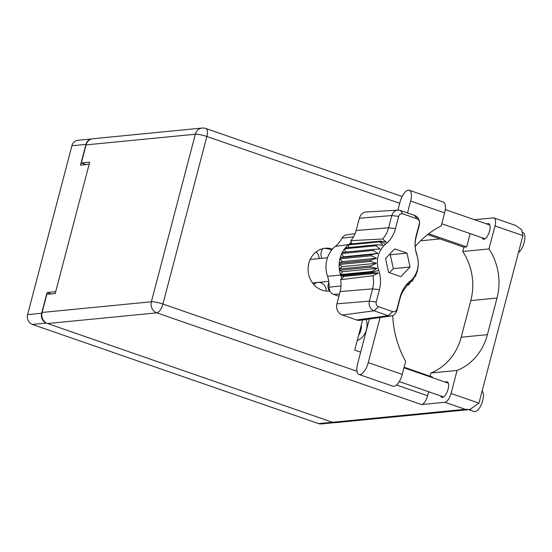 <?xml version="1.0" encoding="UTF-8"?>
<svg xmlns="http://www.w3.org/2000/svg" width="552" height="552" viewBox="0 0 552 552"><rect width="100%" height="100%" fill="white"/><g stroke="black" fill="none" stroke-linecap="round" stroke-linejoin="round"><path stroke-width="0.83" d="M357.234 340.522A16.753 15.021 84.4 0 0 366.424 329.723A16.753 15.021 84.4 0 0 366.148 319.442M358.586 335.361A16.753 15.021 84.4 0 0 360.849 330.268A16.753 15.021 84.4 0 0 361.415 324.59M328.909 282.382A8.218 7.369 84.4 0 0 328.295 284.025A8.218 7.369 84.4 0 0 329.22 290.856M323.023 248.621A8.218 7.369 84.4 0 0 321.243 251.995A8.218 7.369 84.4 0 0 321.885 258.295M91.577 138.973A7.838 7.024 84.4 0 0 85.953 144.389L80.516 165.117L89.127 164.275M334.367 422.659L321.298 423.936A7.838 7.024 -95.6 0 1 318.58 423.612L32.395 324.445A7.838 7.024 -95.6 0 1 27.6 314.633L71.905 145.762A7.838 7.024 -95.6 0 1 77.894 140.298L91.639 138.959M55.704 291.684L47.086 292.525L41.648 313.26A7.838 7.024 84.4 0 0 46.444 323.072L46.534 323.106M47.086 292.525L51.177 293.947M319.159 258.564A8.218 7.369 84.4 0 0 316.054 251.988M326.211 291.035A8.218 7.369 84.4 0 0 318.042 282.431A8.218 7.369 84.4 0 0 313.771 284.528M359.014 374.477L393.017 386.255A12.013 4.92 -70.9 0 0 393.942 386.359A12.013 4.92 -70.9 0 0 402.242 374.387L368.246 362.609A12.013 4.92 -70.9 0 1 359.945 374.58A12.013 4.92 -70.9 0 1 359.014 374.477A12.013 4.92 -70.9 0 1 357.648 363.644L369.364 319.001M522.944 232.495A11.061 4.533 109.1 0 1 524.4 241.583A11.061 4.533 109.1 0 1 518.418 252.657M482.117 391.044A11.061 4.533 109.1 0 1 482.131 402.491A11.061 4.533 109.1 0 1 475.051 411.633A11.061 4.533 109.1 0 1 474.196 411.544L468.745 409.653A11.061 4.533 109.1 0 1 468.717 409.639M470.67 409.425A11.061 4.533 109.1 0 1 469.6 409.75A11.061 4.533 109.1 0 1 468.745 409.653M486.857 224.008A8.218 3.367 109.1 0 1 488.016 223.553A8.218 3.367 109.1 0 1 488.651 223.622A8.218 3.367 109.1 0 1 489.376 231.764A8.218 3.367 109.1 0 1 483.904 239.223A8.218 3.367 109.1 0 1 483.269 239.154A8.218 3.367 109.1 0 1 482.096 237.746M445.367 382.15A8.218 3.367 109.1 0 1 446.527 381.701A8.218 3.367 109.1 0 1 447.161 381.77A8.218 3.367 109.1 0 1 447.886 389.912A8.218 3.367 109.1 0 1 442.414 397.371A8.218 3.367 109.1 0 1 441.779 397.302A8.218 3.367 109.1 0 1 440.606 395.887M332.518 249.062A21.493 19.272 84.4 0 0 325.294 248.241A21.493 19.272 84.4 0 0 308.168 267.32A21.493 19.272 84.4 0 0 322.009 290.124A21.493 19.272 84.4 0 0 329.475 291.028A21.493 19.272 84.4 0 0 329.903 290.98M323.907 248.434A21.493 19.272 -95.6 0 1 329.972 249.414A21.493 19.272 -95.6 0 1 331.655 250.097M392.707 315.585A95.206 85.346 84.4 0 0 405.658 361.387L402.242 374.387M465.198 409.315L444.926 402.291L421.507 404.582L156.796 312.853L47.52 323.527L332.504 422.28L465.198 409.315L469.759 409.543L478.943 403.139L522.896 235.594L521.723 229.784L515.671 225.457L493.992 217.943A8.853 3.622 -70.9 0 0 493.309 217.867L474.458 219.71M522.896 235.594L494.999 225.927L488.955 248.945L462.755 251.505A55.628 49.873 -95.6 0 1 470.801 300.585L461.189 337.224A55.628 49.873 -95.6 0 1 430.877 373.007L430.036 376.216M494.999 225.927A8.853 3.622 -70.9 0 0 493.992 217.943M470.166 233.613L466.681 246.896L463.894 247.172L462.755 251.505M47.52 323.527A8.853 7.935 -95.6 0 1 42.111 312.446L151.386 301.772L195.339 134.226L86.064 144.9L81.323 162.985L85.953 164.586M81.323 162.985L89.686 162.164L55.214 293.554L46.851 294.368L42.111 312.446M469.759 409.543L335.582 422.646A8.853 7.935 -95.6 0 1 332.504 422.28M86.064 144.9A8.853 7.935 -95.6 0 1 92.833 138.738L202.108 128.064A8.853 7.935 84.4 0 0 195.339 134.226A8.853 1.497 -165.3 0 1 206.869 136.489L162.916 304.035L357.02 371.296M404.126 367.232L432.526 377.078L432.375 377.651M428.676 391.754L427.627 395.756A8.853 3.622 109.1 0 1 421.507 404.582M360.663 352.176L354.715 350.113L362.636 319.925M428.704 233.737L466.681 246.896M427.6 234.593L463.894 247.172M329.772 290.711A21.493 19.272 -95.6 0 1 328.074 291.104M420.562 240.817L440.068 238.912M444.926 402.291A8.853 3.622 -70.9 0 0 451.046 393.472L478.943 403.139M430.877 373.007L457.084 370.447L451.046 393.472M457.084 370.447A55.628 49.873 84.4 0 0 487.395 334.664L497.007 298.025A55.628 49.873 84.4 0 0 488.955 248.945M409.253 190.254L443.256 202.039A12.013 4.92 -70.9 0 1 444.622 212.872L410.619 201.087A12.013 4.92 -70.9 0 0 409.253 190.254A12.013 4.92 -70.9 0 0 400.027 202.122L397.916 210.146M444.622 212.872L441.207 225.871A95.206 85.346 84.4 0 0 415.207 246.606M410.619 201.087L407.507 212.948M380.073 317.531L368.246 362.609M355.095 233.682L346.525 234.862A7.045 6.32 84.4 0 0 341.936 238.229A27.089 24.288 -95.6 0 1 335.368 246.337L348.705 244.564A26.551 23.805 84.4 0 0 348.298 244.902L379.797 241.824A26.551 23.805 -95.6 0 1 380.204 241.493L348.705 244.57L351.244 242.197L350.844 240.665A25.171 22.563 84.4 0 0 356.15 230.494L388.601 227.797L391.816 215.542A7.721 6.921 -95.6 0 1 397.971 210.146A7.721 6.921 -95.6 0 1 400.407 210.484L414.573 215.397A7.721 6.921 -95.6 0 1 419.299 225.064L416.084 237.319A26.413 23.681 84.4 0 0 415.725 250.463L416.498 253.485A26.551 23.805 84.4 0 0 416.712 254.141A26.551 23.805 -95.6 0 1 416.891 254.679L417.919 259.012A26.551 23.805 -95.6 0 1 418.092 260.268L418.264 264.753A26.551 23.805 -95.6 0 1 418.188 266.009L417.491 270.411A26.551 23.805 -95.6 0 1 417.174 271.612L415.642 275.724A26.551 23.805 -95.6 0 1 415.097 276.821L414.476 276.559L412.792 280.45A26.551 23.805 -95.6 0 1 412.047 281.382L411.488 280.306L409.108 284.342A26.551 23.805 -95.6 0 1 408.701 284.673A26.551 23.805 84.4 0 0 408.204 285.087L407.114 285.198M398.675 216.377L395.46 228.631A30.346 27.2 -95.6 0 1 385.586 244.246A22.756 20.403 84.4 0 0 378.72 270.425A30.346 27.2 -95.6 0 1 379.438 289.703L376.222 301.958A3.795 3.402 84.4 0 0 378.541 306.712L392.707 311.618A3.795 3.402 84.4 0 0 396.929 309.134L400.145 296.879A30.346 27.2 -95.6 0 1 410.012 281.265A22.756 20.403 84.4 0 0 416.877 255.093A30.346 27.2 -95.6 0 1 416.16 235.807L419.375 223.553A3.795 3.402 84.4 0 0 417.057 218.806L402.891 213.893A3.795 3.402 84.4 0 0 398.675 216.377L391.816 215.542L359.366 218.24L356.15 230.494M359.366 218.24A8.963 8.038 -95.6 0 1 366.507 211.968L397.971 210.146M414.338 276.897L415.097 276.821M410.798 281.506L412.047 281.382M385.586 244.246L380.204 241.493A26.551 23.805 84.4 0 0 380.701 241.079L349.202 244.156M348.581 247.544L348.298 244.902A26.551 23.805 84.4 0 0 345.359 247.862A26.551 23.805 84.4 0 0 344.614 248.8L376.112 245.723A26.551 23.805 -95.6 0 1 376.857 244.784L382.991 245.316L379.797 241.824M345.359 247.862L376.857 244.784M345.628 252.098L344.614 248.8A26.551 23.805 84.4 0 0 342.309 252.423A26.551 23.805 84.4 0 0 341.771 253.52L373.269 250.442A26.551 23.805 -95.6 0 1 373.814 249.345L380.011 249.062L376.112 245.723M342.309 252.423L373.814 249.345M371.731 254.555L340.232 257.632L343.544 256.804L341.771 253.52A26.551 23.805 84.4 0 0 340.232 257.632A26.551 23.805 84.4 0 0 339.915 258.833L371.42 255.755A26.551 23.805 -95.6 0 1 371.731 254.555L377.83 253.451L373.269 250.442M371.42 255.755L376.567 258.281L342.274 261.627L339.915 258.833A26.551 23.805 84.4 0 0 339.218 263.235L370.716 260.158A26.551 23.805 -95.6 0 0 370.647 261.42L376.271 263.318L370.82 265.905A26.551 23.805 -95.6 0 0 370.992 267.154L376.954 268.334L372.02 271.487A26.551 23.805 -95.6 0 0 372.193 272.026A26.551 23.805 84.4 0 1 372.407 272.681L340.908 275.758L340.694 275.103L372.193 272.026L378.72 270.425M342.274 261.627L339.218 263.235A26.551 23.805 84.4 0 0 339.142 264.498L370.647 261.42M376.567 258.281L370.716 260.158M376.271 263.318L341.978 266.671L339.142 264.498A26.551 23.805 84.4 0 0 339.321 268.983L370.82 265.905M341.978 266.671L339.321 268.983A26.551 23.805 84.4 0 0 339.487 270.232L370.992 267.154M376.954 268.334L342.668 271.688L339.487 270.232A26.551 23.805 84.4 0 0 340.515 274.565L372.02 271.487M342.668 271.688L340.515 274.565A26.551 23.805 84.4 0 0 340.694 275.103L327.515 276.255A27.089 24.288 -95.6 0 1 329.095 287.185A7.045 6.32 84.4 0 0 333.649 294.375L338.914 296.196M408.204 285.087L408.066 283.355L406.086 287.212A26.413 23.681 84.4 0 0 400.062 298.39L396.847 310.645A7.721 6.921 -95.6 0 1 391.182 315.999L359.966 320.298A8.963 8.038 -95.6 0 1 356.571 319.953L388.256 315.703L374.09 310.797A7.721 6.921 -95.6 0 1 369.364 301.123L372.579 288.868A26.413 23.681 84.4 0 0 372.938 275.731L340.605 279.719A25.171 22.563 84.4 0 1 340.129 291.566L336.913 303.821L369.364 301.123L376.222 301.958M378.541 306.712L374.09 310.797L342.399 315.047L356.571 319.953M342.399 315.047A8.963 8.038 -95.6 0 1 336.913 303.821M341.667 278.691L340.908 275.758L344.048 276.4L340.605 279.719M335.368 246.337A26.013 23.322 84.4 0 0 327.515 276.255M410.067 267.009L407.017 253.133L394.749 248.876L385.531 258.508L388.58 272.384L400.849 276.635L410.067 267.009L393.341 268.645L390.292 254.762L407.017 253.133M350.844 240.665L382.584 238.982A26.413 23.681 84.4 0 0 388.601 227.797L395.46 228.631M391.182 315.999A7.721 6.921 -95.6 0 1 388.256 315.703L392.707 311.618M382.584 238.982L386.414 242.266L380.701 241.079M344.048 276.4L378.341 273.054L372.938 275.731M378.341 273.054L372.407 272.681M343.544 256.804L377.83 253.451M351.686 243.915L351.244 242.197M389.464 272.688L393.341 268.645M390.292 254.762L389.408 254.458M85.953 144.389L71.905 145.762M27.6 314.633L41.648 313.26M46.444 323.072L32.395 324.445M318.58 423.612L332.442 422.259M396.55 384.992L427.627 395.756M399.71 203.308L206.869 136.489A8.853 3.622 -70.9 0 0 205.868 128.506A8.853 8.853 0 0 0 202.108 128.064M470.801 300.585L497.007 298.025M461.189 337.224L487.395 334.664M151.386 301.772A8.853 7.935 84.4 0 0 156.796 312.853A8.853 3.622 109.1 0 0 162.916 304.035A8.853 1.497 -165.3 0 0 151.386 301.772M416.712 254.141L416.877 255.093M408.701 284.673L410.012 281.265M379.438 289.703L372.579 288.868L340.129 291.566M339.487 294.023L333.649 294.375M329.095 287.185L340.991 285.95M353.577 236.815L341.936 238.229M414.573 215.397L417.057 218.806M402.891 213.893L400.407 210.484M419.299 225.064L419.375 223.553M416.084 237.319L416.16 235.807M400.062 298.39L400.145 296.879M396.847 310.645L396.929 309.134M403.974 367.804L448.334 383.178M445.257 209.594L489.824 225.037M441.759 223.767L485.063 238.774M399.262 381.563L443.573 396.916M402.139 196.519L205.868 128.506M310.217 259.433L327.502 257.75M312.515 282.969L328.771 281.375"/></g></svg>
